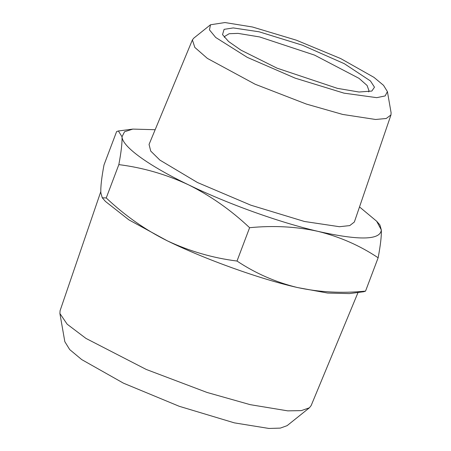 <?xml version="1.0" encoding="UTF-8"?>
<svg xmlns="http://www.w3.org/2000/svg" width="451" height="451" viewBox="0 0 451 451"><rect width="100%" height="100%" fill="white"/><g stroke="black" fill="none" stroke-linecap="round" stroke-linejoin="round"><path stroke-width="0.68" d="M259.122 31.801L233.229 27.923L224.091 29.349L222.535 34.637L228.572 41.503L240.969 50.157L277.1 68.18L337.354 88.345L359.013 92.021L371.844 91.057L374.477 87.19L370.44 80.954L344.327 63.698L302.446 45.207L259.122 31.801M224.367 37.388L224.553 36.497L229.176 33.701L238.049 33.385L259.669 36.948L314.539 55.107L359.035 78.361L367.125 85.504L369.104 91.119L368.653 91.908M344.006 93.148L376.72 97.664L385.171 95.922L387.409 91.626L383.53 85.335L373.969 77.363L340.725 58.585L296.346 40.184L252.47 26.998L224.97 22.55L210.487 24.771L209.473 29.884L215.702 37.461L247.295 57.373L295.157 78.147L344.006 93.148M387.409 91.626L391.096 112.733L390.966 114.943L386.203 118.506L375.582 119.481L342.687 114.436L306.409 104.08L255.17 84.252L207.375 58.399L194.815 47.417L192.397 39.913L193.761 38.166L210.487 24.771M390.966 114.943L354.356 222.01L349.762 225.59L339.462 226.718L304.442 221.48L250.824 205.182L197.448 182.508L159.868 160.082L150.719 151.062L149.055 144.433L192.397 39.913M155.155 129.719L132.836 129.093L124.538 131.754L122.007 136.754C122.272 146.637 148.605 165.664 188.507 184.814C228.009 203.976 279.349 222.422 318.158 231.397C359.374 240.631 380.424 240.141 381.315 229.92L376.664 221.232L359.509 206.936M376.664 221.232L379.894 224.919L381.315 229.92C381.591 235.783 380.531 245.068 378.141 257.775C359.96 245.626 339.964 236.831 318.158 231.397C296.397 226.588 273.548 225.359 249.606 227.704C230.946 210.098 210.583 195.802 188.507 184.814C166.272 174.413 143.046 167.676 118.838 164.615C121.223 151.925 122.277 142.64 122.007 136.754L118.399 130.976L116.606 131.585L104.006 164.931C101.616 177.609 100.562 186.9 100.849 192.791L102.259 197.78L106.239 197.955C124.893 215.561 145.256 229.858 167.344 240.845C189.567 251.252 212.793 257.983 237.006 261.05C255.435 273.312 275.426 282.1 296.983 287.422C319.026 292.248 341.881 293.477 365.541 291.115L363.748 291.729L349.316 293.607M309.409 407.8L287.107 425.659L280.33 428.106L268.909 428.45L234.357 422.863L179.227 406.289L123.489 383.181L81.704 359.582L69.702 349.57L64.82 341.666L59.904 313.518L67.165 324.196L85.972 338.419L146.225 369.442L207.043 392.455L250.198 404.66L287.749 410.861L301.296 410.619L309.409 407.8L311.134 405.596L358.043 292.473M378.141 257.775L365.541 291.115M249.606 227.704L237.006 261.05M118.838 164.615L106.239 197.955M100.787 191.641L60.073 310.722L59.904 313.518M349.294 293.595L327.606 293.049L297.649 287.575M296.983 287.422C260.171 279.124 204.839 259.246 167.344 240.845L128.93 219.891L105.506 201.479M132.836 129.093L118.399 130.976M105.483 201.473L102.259 197.78"/></g></svg>
